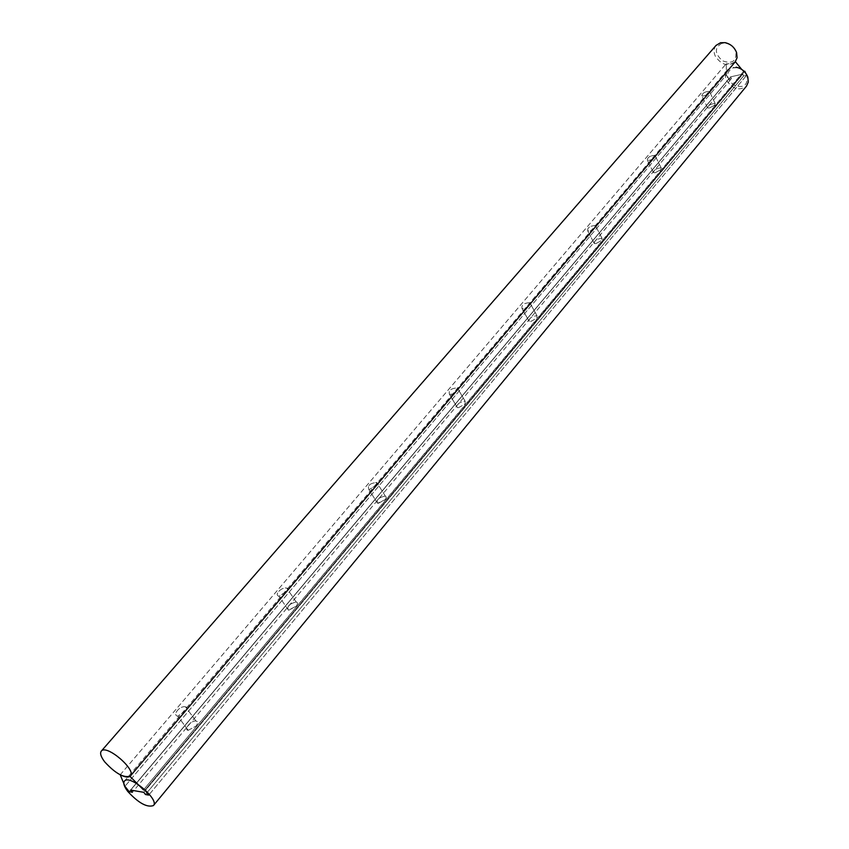<?xml version="1.0" encoding="UTF-8"?>
<svg xmlns="http://www.w3.org/2000/svg" width="849" height="849" viewBox="0 0 849 849"><rect width="100%" height="100%" fill="white"/><g stroke="black" fill="none" stroke-linecap="round" stroke-linejoin="round"><path stroke-width="0.64" stroke-dasharray="4.25 3.18" d="M184.902 711.154L177.738 716.174C171.891 715.081 180.062 705.254 185.528 706.877C187.48 707.143 187.268 708.565 184.902 711.154L177.738 716.174C171.891 715.081 180.062 705.254 185.528 706.877C187.48 707.143 187.268 708.565 184.902 711.154M376.277 485.246L368.965 489.703C367.171 485.628 369.782 483.23 376.786 482.487L376.277 485.246L368.965 489.703C367.171 485.628 369.782 483.23 376.786 482.487L376.277 485.246M529.362 304.526C527.006 307.508 524.555 308.834 521.997 308.484C521.339 304.961 523.939 303.029 529.818 302.711L529.362 304.526C527.006 307.508 524.555 308.834 521.997 308.484C521.339 304.961 523.939 303.029 529.818 302.711L529.362 304.526M654.621 156.672C652.255 159.591 649.825 160.779 647.331 160.238C647.511 157.267 650.079 155.664 655.014 155.431L654.621 156.672C652.255 159.591 649.825 160.779 647.331 160.238C647.511 157.267 650.079 155.664 655.014 155.431L654.621 156.672M129.982 776.389L735.34 61.648L731.286 63.781L726.245 63.717L731.286 63.781L735.34 61.648L129.982 776.389M120.208 774.797L726.245 63.717L726.404 74.861L726.245 63.717L120.208 774.797M594.979 227.086C592.613 230.037 590.161 231.278 587.635 230.822C587.434 227.585 590.023 225.834 595.404 225.579L594.979 227.086C592.613 230.037 590.161 231.278 587.635 230.822C587.434 227.585 590.023 225.834 595.404 225.579L594.979 227.086M456.847 390.126C454.491 393.129 452.039 394.53 449.492 394.318C448.293 390.519 450.915 388.375 457.335 387.897L456.847 390.126C454.491 393.129 452.039 394.53 449.492 394.318C448.293 390.519 450.915 388.375 457.335 387.897L456.847 390.126M286.219 591.551L278.971 596.285C273.569 594.64 282.144 586.627 286.771 588.124C288.31 588.336 288.119 589.471 286.219 591.551L278.971 596.285C273.569 594.64 282.144 586.627 286.771 588.124C288.31 588.336 288.119 589.471 286.219 591.551M709.074 92.392C706.718 95.258 704.309 96.393 701.868 95.799C702.367 93.082 704.893 91.596 709.435 91.352L709.074 92.392C706.718 95.258 704.309 96.393 701.868 95.799C702.367 93.082 704.893 91.596 709.435 91.352L709.074 92.392M730.639 76.835L731.467 78.617L728.463 79.286L726.404 74.861L124.973 786.323L726.404 74.861L728.463 79.286L129.165 791.692L728.463 79.286L731.467 78.617L132.391 792.255L731.467 78.617L730.639 76.835L130.704 790.079L730.639 76.835L742.758 74.16L730.639 76.835M188.202 730.32L195.981 726.128C198.125 723.252 198.114 721.544 195.97 721.003C191.184 720.228 183.087 729.907 188.202 730.32L195.981 726.128C198.125 723.252 198.114 721.544 195.97 721.003C191.184 720.228 183.087 729.907 188.202 730.32M378.325 503.33L385.287 499.562L386.369 497.291L385.308 496.039C378.781 497.461 376.192 499.87 377.55 503.255L385.287 499.562L386.369 497.291L385.308 496.039C378.781 497.461 376.192 499.87 377.55 503.255L378.325 503.33M530.572 321.569L536.876 318.131L536.982 315.69C531.389 316.465 528.789 318.386 529.203 321.463L530.572 321.569L536.876 318.131L536.982 315.69C531.389 316.465 528.789 318.386 529.203 321.463L530.572 321.569M655.248 172.729L660.989 169.577L661.148 167.858C656.341 168.293 653.783 169.885 653.497 172.655L655.248 172.729L660.989 169.577L661.148 167.858C656.341 168.293 653.783 169.885 653.497 172.655L655.248 172.729M143.768 792.329L742.758 74.16L743.586 75.964L742.758 74.16L143.768 792.329M595.871 243.621L601.877 240.331L602.015 238.282C596.836 238.856 594.258 240.596 594.279 243.514L595.871 243.621L601.877 240.331L602.015 238.282C596.836 238.856 594.258 240.596 594.279 243.514L595.871 243.621M458.439 407.679L465.061 404.092L465.125 401.163C459.076 402.214 456.486 404.357 457.335 407.584L458.439 407.679L465.061 404.092L465.125 401.163C459.076 402.214 456.486 404.357 457.335 407.584L458.439 407.679M288.83 610.176L296.184 606.207C297.914 603.904 297.914 602.493 296.163 601.962C289.127 603.894 286.548 606.611 288.437 610.134L296.184 606.207C297.914 603.904 297.914 602.493 296.163 601.962C289.127 603.894 286.548 606.611 288.437 610.134L288.83 610.176M709.477 107.982L714.985 104.968L715.155 103.504C710.666 103.843 708.151 105.318 707.599 107.929L709.477 107.982L714.985 104.968L715.155 103.504C710.666 103.843 708.151 105.318 707.599 107.929L709.477 107.982M741.75 69.438L743.469 71.518L744.149 71.369L143.523 789.91L743.469 71.518L741.75 69.438M745.581 72.972L746.642 75.285L743.586 75.964L145.466 794.526L743.586 75.964L746.642 75.285L148.766 795.089L746.642 75.285L745.581 72.972M144.935 790.143L744.424 71.645L144.935 790.143M716.036 45.432C713.744 48.404 713.478 51.959 715.251 56.087C721.31 64.959 727.954 66.901 735.17 61.924M721.862 43.32C714.402 47.65 714.561 53.455 722.35 60.746C732.018 64.312 736.539 61.415 735.913 52.033C734.109 47.374 730.777 44.445 725.906 43.257L721.862 43.32M736.805 67.761L733.154 67.846C725.683 72.038 725.831 77.758 733.589 84.985C743.225 88.561 747.736 85.728 747.109 76.484C745.242 71.751 741.814 68.843 736.805 67.761L731.87 67.273L727.349 69.894C725.046 72.791 724.77 76.283 726.511 80.358C732.634 89.23 739.288 91.14 746.494 86.11M602.015 238.282L595.404 225.579L602.015 238.282M594.279 243.514L587.635 230.822L594.279 243.514M536.982 315.69L529.818 302.711L536.982 315.69M529.203 321.463L521.997 308.484L529.203 321.463M661.148 167.858L655.014 155.431L661.148 167.858M653.497 172.655L647.331 160.238L653.497 172.655M465.125 401.163L457.335 387.897L465.125 401.163M457.335 407.584L449.492 394.318L457.335 407.584M385.308 496.039L376.786 482.487L385.308 496.039M377.55 503.255L368.965 489.703L377.55 503.255M296.163 601.962L286.771 588.124L296.163 601.962M288.437 610.134L278.971 596.285L288.437 610.134M195.97 721.003L185.528 706.877L195.97 721.003M188.266 730.331L177.738 716.174L188.266 730.331M715.155 103.504L709.435 91.352L715.155 103.504M707.599 107.929L701.868 95.799L707.599 107.929M725.906 43.257L725.184 42.662M735.913 52.033L736.624 52.702M727.349 69.894L124.485 781.08M747.109 76.484L747.831 77.163"/><path stroke-width="1.27" d="M120.208 774.797C124.814 777.09 128.072 777.62 129.982 776.389L143.523 789.91L144.935 790.143L148.766 795.089L145.466 794.526L143.768 792.329L130.704 790.079L132.391 792.255L129.165 791.692L124.973 786.323L120.208 774.797C124.814 777.09 128.072 777.62 129.982 776.389L143.523 789.91L144.935 790.143L148.766 795.089L145.466 794.526L143.768 792.329L130.704 790.079L132.391 792.255L129.165 791.692L124.973 786.323L120.208 774.797M735.361 61.68L741.75 69.438L735.361 61.68M744.149 71.369L744.775 71.231L745.581 72.972L744.775 71.231L744.149 71.369M130.438 775.944L735.17 61.924L737.081 57.743L736.624 52.702C734.576 47.364 730.756 44.01 725.184 42.662L720.557 42.726L716.036 45.432M104.724 761.903C115.422 773.524 123.965 778.246 130.343 776.06C136.965 770.223 106.518 744.011 101.328 751.078C99.747 753.19 100.882 756.809 104.724 761.903M127.785 791.459C138.493 803.037 147.036 807.749 153.414 805.584C159.824 799.779 129.472 774.065 124.485 781.08C122.999 783.118 124.092 786.577 127.785 791.459M153.499 805.468L746.494 86.11L748.298 82.045L747.831 77.163C745.698 71.74 741.771 68.419 736.041 67.177M716.185 45.262L101.328 751.078"/></g></svg>
